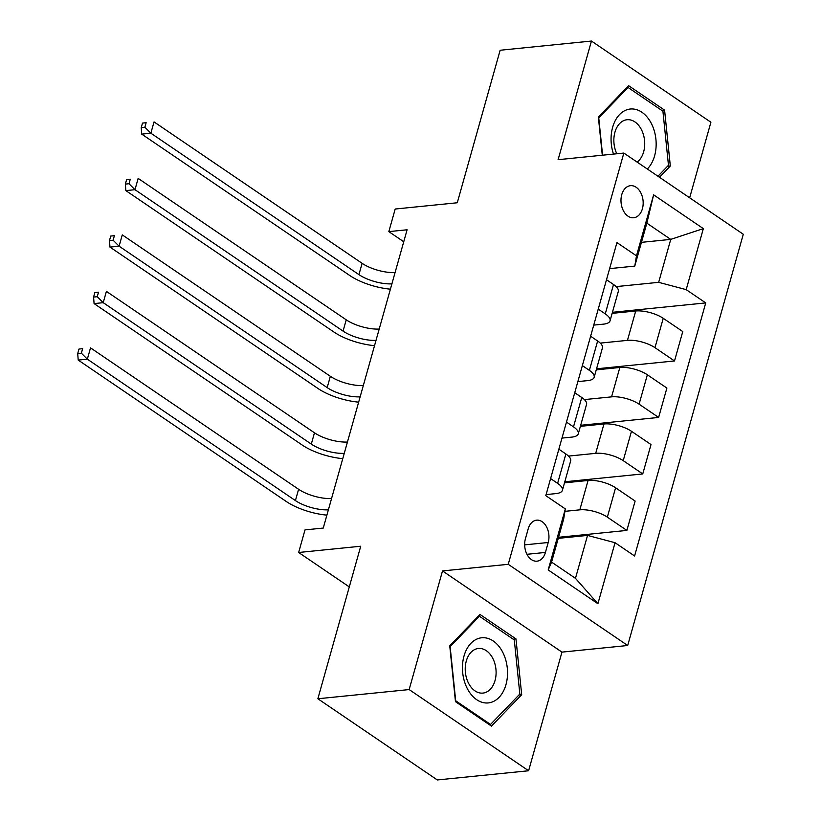 <?xml version="1.0" encoding="UTF-8"?>
<svg xmlns="http://www.w3.org/2000/svg" width="821" height="821" viewBox="0 0 821 821"><rect width="100%" height="100%" fill="white"/><g stroke="black" fill="none" stroke-linecap="round" stroke-linejoin="round"><path stroke-width="1.23" d="M621.743 194.7A16.122 11.042 84.2 0 0 633.689 217.76A16.122 11.042 84.2 0 0 642.412 208.739A16.122 11.042 84.2 0 0 630.466 185.679A16.122 11.042 84.2 0 0 621.743 194.7M689.661 197.799L710.904 122.237L591.448 41.05L500.143 50.245L457.276 202.766L395.188 209.027L388.836 231.625L403.737 241.743M627.696 645.501L743.292 234.252L623.837 153.055L508.24 564.314L627.696 645.501L561.954 652.12L442.509 570.934L409.156 689.568L528.611 770.755L561.954 652.12M528.611 770.755L437.316 779.95L317.86 698.763L360.727 546.232L298.649 552.492L349.294 586.912M409.156 689.568L317.86 698.763M298.649 552.492L305.002 529.894L323.258 528.057L407.103 229.777L388.836 231.625M545.421 552.441L548.212 542.496A15.62 10.694 84.2 0 0 536.636 520.155A15.62 10.694 84.2 0 0 528.19 528.888L525.399 538.833A15.62 10.694 84.2 0 0 536.975 561.174A15.62 10.694 84.2 0 0 545.421 552.441L526.959 554.298M615.052 542.712L597.904 603.722L548.192 569.938L565.341 508.928L563.647 519.17L551.579 562.108L575.47 578.343L587.538 535.415L615.052 542.712L634.592 555.991L705.732 302.908L612.435 312.308M641.458 242.349L670.736 239.393L646.845 223.158L634.777 266.096L636.48 255.844L616.94 242.575L545.801 495.648L565.341 508.928M636.48 255.844L653.629 194.834L703.34 228.628L686.192 289.639L705.732 302.908M442.509 570.934L508.24 564.314M591.448 41.05L558.106 159.685L623.837 153.055M634.777 266.096L609.623 268.631M598.242 309.107L605.262 313.879A20.145 7.307 15.7 0 1 610.044 320.806A20.145 7.307 15.7 0 1 603.568 324.131L593.737 325.116M582.356 365.602L589.375 370.374A20.145 7.307 15.7 0 1 594.168 377.291A20.145 7.307 15.7 0 1 587.682 380.616L577.861 381.611M566.48 422.097L573.499 426.858A20.145 7.307 15.7 0 1 578.292 433.786A20.145 7.307 15.7 0 1 571.806 437.111L561.985 438.096M550.604 478.581L557.623 483.353A20.145 7.307 15.7 0 1 562.416 490.281A20.145 7.307 15.7 0 1 555.93 493.606L546.098 494.591M558.249 538.36L587.538 535.415M564.94 511.339L579.821 509.841A20.145 7.307 15.7 0 1 607.345 517.148L626.875 530.417L558.547 537.303M564.499 482.84L588.072 480.47A20.145 7.307 15.7 0 1 615.596 487.766L635.126 501.046L626.875 530.417M568.512 456.086L595.697 453.346A20.145 7.307 15.7 0 1 623.221 460.653L642.751 473.933L564.797 481.783M580.385 426.345L603.958 423.975A20.145 7.307 15.7 0 1 631.472 431.282L651.012 444.551L642.751 473.933M584.388 399.601L611.573 396.861A20.145 7.307 15.7 0 1 639.097 404.168L658.627 417.437L580.673 425.288M596.262 369.861L619.834 367.48A20.145 7.307 15.7 0 1 647.359 374.787L666.888 388.066L658.627 417.437M600.264 343.106L627.46 340.366A20.145 7.307 15.7 0 1 654.973 347.673L674.513 360.953L596.559 368.803M612.138 313.365L635.711 310.995A20.145 7.307 15.7 0 1 663.235 318.302L682.764 331.571L674.513 360.953M616.15 286.611L658.668 282.332L670.736 239.393L703.34 228.628M558.865 449.21L565.874 453.982A20.145 7.307 15.7 0 1 570.667 460.899L562.416 490.281M574.741 392.715L581.761 397.487A20.145 7.307 15.7 0 1 586.543 404.414L578.292 433.786M590.617 336.23L597.637 340.992A20.145 7.307 15.7 0 1 602.429 347.919L594.168 377.291M686.192 289.639L658.668 282.332M606.493 279.735L613.513 284.507A20.145 7.307 15.7 0 1 618.305 291.434L610.044 320.806M551.579 562.108L548.192 569.938M575.47 578.343L597.904 603.722M653.629 194.834L646.845 223.158M521.694 694.73L515.968 638.892L479.987 614.447L449.744 645.829L455.47 701.668L491.451 726.113L521.694 694.73L518.913 695.007M659.448 177.264L670.316 165.975L664.589 110.137L628.619 85.692L598.365 117.075L602.286 155.231M513.166 639.179L515.968 638.892M661.788 110.425L664.589 110.137M667.535 166.253L670.316 165.975M328.379 509.831A25.184 9.134 15.7 0 1 295.416 500.584L87.344 359.167L78.211 360.08L286.293 501.508A37.776 13.7 -164.3 0 0 326.891 515.136M331.561 498.532A25.184 9.134 15.7 0 1 298.598 489.285L90.515 347.868L87.344 359.167L81.361 353.194L82.634 348.679L78.98 349.048L77.708 353.564L81.361 353.194M78.98 349.048L82.634 348.679M77.708 353.564L78.211 360.08M344.266 453.336A25.184 9.134 15.7 0 1 311.303 444.099L103.22 302.672L94.087 303.596L302.169 445.013A37.776 13.7 -164.3 0 0 342.768 458.652M347.437 442.037A25.184 9.134 15.7 0 1 314.474 432.8L106.402 291.373L103.22 302.672L97.237 296.709L98.51 292.194L94.856 292.553L93.584 297.079L97.237 296.709M94.856 292.553L98.51 292.194M93.584 297.079L94.087 303.596M360.142 396.841A25.184 9.134 15.7 0 1 327.179 387.604L119.096 246.187L109.973 247.1L318.045 388.528A37.776 13.7 -164.3 0 0 358.644 402.157M363.313 385.552A25.184 9.134 15.7 0 1 330.35 376.305L122.278 234.888L119.096 246.187L113.113 240.214L114.386 235.699L110.732 236.068L109.47 240.584L113.113 240.214M110.732 236.068L114.386 235.699M109.47 240.584L109.973 247.1M376.018 340.356A25.184 9.134 15.7 0 1 343.055 331.109L134.983 189.692L125.849 190.616L333.921 332.033A37.776 13.7 -164.3 0 0 374.53 345.672M379.199 329.057A25.184 9.134 15.7 0 1 346.236 319.821L138.154 178.393L134.983 189.692L129 183.73L130.262 179.204L126.619 179.573L125.346 184.099L129 183.73M126.619 179.573L130.262 179.204M125.346 184.099L125.849 190.616M391.894 283.861A25.184 9.134 15.7 0 1 358.931 274.625L150.859 133.197L141.725 134.121L349.808 275.538A37.776 13.7 -164.3 0 0 390.406 289.177M395.075 272.562A25.184 9.134 15.7 0 1 362.112 263.325L154.03 121.908L150.859 133.197L144.876 127.234L146.148 122.719L142.495 123.088L141.222 127.604L144.876 127.234M142.495 123.088L146.148 122.719M141.222 127.604L141.725 134.121M481.65 637.784A32.737 22.424 84.2 0 0 462.685 672.686A32.737 22.424 84.2 0 0 488.331 702.92A32.737 22.424 84.2 0 0 507.286 668.017A32.737 22.424 84.2 0 0 481.65 637.784M478.376 648.487A22.413 15.353 84.2 0 0 465.394 672.358A22.413 15.353 84.2 0 0 482.912 693.088A22.413 15.353 84.2 0 0 482.953 693.088A22.413 15.353 84.2 0 0 495.935 669.218A22.413 15.353 84.2 0 0 478.417 648.487A22.413 15.353 84.2 0 0 478.376 648.487M519.847 694.043L490.537 724.45L455.686 700.765L450.134 646.661L479.433 616.253L514.295 639.939L519.847 694.043M489.203 724.584L490.537 724.45M478.12 616.386L479.433 616.253M647.297 169.003A32.737 22.424 84.2 0 0 654.594 155.857A32.737 22.424 84.2 0 0 641.868 112.22A32.737 22.424 84.2 0 0 612.63 127.337A32.737 22.424 84.2 0 0 613.503 154.102M637.137 162.106A22.413 15.353 84.2 0 0 643.654 151.803A22.413 15.353 84.2 0 0 627.049 119.733A22.413 15.353 84.2 0 0 614.919 132.273A22.413 15.353 84.2 0 0 616.817 153.763M602.583 155.2L598.755 117.906L628.065 87.498L662.916 111.184L668.468 165.288L657.929 176.228M626.741 87.631L628.065 87.498M588.072 480.47L579.821 509.841M603.958 423.975L595.697 453.346M619.834 367.48L611.573 396.861M635.711 310.995L627.46 340.366M615.596 487.766L607.345 517.148M565.874 453.982L557.623 483.353M581.761 397.487L573.499 426.858M631.472 431.282L623.221 460.653M597.637 340.992L589.375 370.374M647.359 374.787L639.097 404.168M613.513 284.507L605.262 313.879M663.235 318.302L654.973 347.673M524.66 544.867L548.212 542.496M295.416 500.584L298.598 489.285M311.303 444.099L314.474 432.8M327.179 387.604L330.35 376.305M343.055 331.109L346.236 319.821M358.931 274.625L362.112 263.325"/></g></svg>
